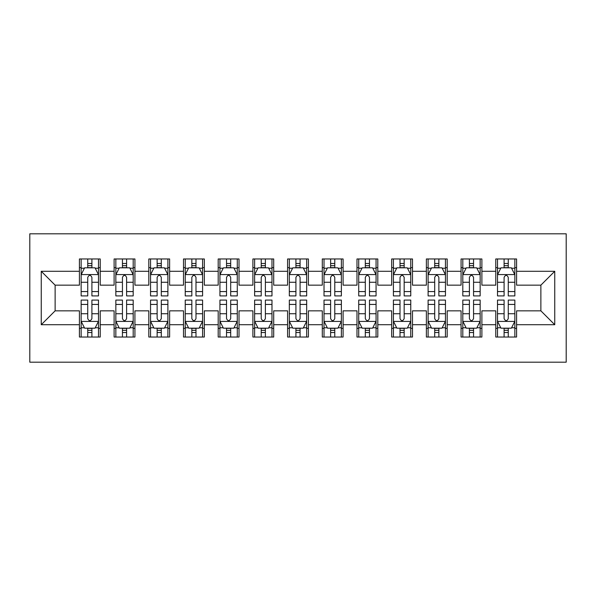 <?xml version="1.0" encoding="UTF-8"?>
<svg xmlns="http://www.w3.org/2000/svg" width="596" height="596" viewBox="0 0 596 596"><rect width="100%" height="100%" fill="white"/><g stroke="black" fill="none" stroke-linecap="round" stroke-linejoin="round"><path stroke-width="0.89" d="M29.8 362.189L566.2 362.189L566.2 233.811L29.8 233.811L29.8 362.189M41.251 324.716L41.251 271.284L79.417 271.284L79.417 285.164L55.13 285.164L55.13 310.836L41.251 324.716L79.417 324.716L79.417 337.031L100.232 337.031L100.232 324.716L114.112 324.716L114.112 337.031L134.927 337.031L134.927 324.716L148.806 324.716L148.806 337.031L169.622 337.031L169.622 324.716L183.501 324.716L183.501 337.031L204.324 337.031L204.324 324.716L218.196 324.716L218.196 337.031L239.018 337.031L239.018 324.716L252.898 324.716L252.898 337.031L273.713 337.031L273.713 324.716L287.592 324.716L287.592 337.031L308.408 337.031L308.408 324.716L322.287 324.716L322.287 337.031L343.102 337.031L343.102 324.716L356.982 324.716L356.982 337.031L377.804 337.031L377.804 324.716L391.676 324.716L391.676 337.031L412.499 337.031L412.499 324.716L426.378 324.716L426.378 337.031L447.194 337.031L447.194 324.716L461.073 324.716L461.073 337.031L481.888 337.031L481.888 324.716L495.768 324.716L495.768 337.031L516.583 337.031L516.583 310.836L540.87 310.836L540.87 285.164L516.583 285.164L516.583 271.284L554.749 271.284L554.749 324.716L516.583 324.716M516.583 271.284L516.583 258.969L495.768 258.969L495.768 271.284L481.888 271.284L481.888 258.969L461.073 258.969L461.073 271.284L447.194 271.284L447.194 258.969L426.378 258.969L426.378 271.284L412.499 271.284L412.499 258.969L391.676 258.969L391.676 271.284L377.804 271.284L377.804 258.969L356.982 258.969L356.982 271.284L343.102 271.284L343.102 258.969L322.287 258.969L322.287 271.284L308.408 271.284L308.408 258.969L287.592 258.969L287.592 271.284L273.713 271.284L273.713 258.969L252.898 258.969L252.898 271.284L239.018 271.284L239.018 258.969L218.196 258.969L218.196 271.284L204.324 271.284L204.324 258.969L183.501 258.969L183.501 271.284L169.622 271.284L169.622 258.969L148.806 258.969L148.806 271.284L134.927 271.284L134.927 258.969L114.112 258.969L114.112 271.284L100.232 271.284L100.232 258.969L79.417 258.969L79.417 271.284M481.888 324.716L481.888 310.836L495.768 310.836L495.768 324.716M554.749 271.284L540.87 285.164M447.194 324.716L447.194 310.836L461.073 310.836L461.073 324.716M495.768 271.284L495.768 285.164L481.888 285.164L481.888 271.284M412.499 324.716L412.499 310.836L426.378 310.836L426.378 324.716M461.073 271.284L461.073 285.164L447.194 285.164L447.194 271.284M377.804 324.716L377.804 310.836L391.676 310.836L391.676 324.716M426.378 271.284L426.378 285.164L412.499 285.164L412.499 271.284M343.102 324.716L343.102 310.836L356.982 310.836L356.982 324.716M391.676 271.284L391.676 285.164L377.804 285.164L377.804 271.284M308.408 324.716L308.408 310.836L322.287 310.836L322.287 324.716M356.982 271.284L356.982 285.164L343.102 285.164L343.102 271.284M273.713 324.716L273.713 310.836L287.592 310.836L287.592 324.716M322.287 271.284L322.287 285.164L308.408 285.164L308.408 271.284M239.018 324.716L239.018 310.836L252.898 310.836L252.898 324.716M287.592 271.284L287.592 285.164L273.713 285.164L273.713 271.284M204.324 324.716L204.324 310.836L218.196 310.836L218.196 324.716M252.898 271.284L252.898 285.164L239.018 285.164L239.018 271.284M169.622 324.716L169.622 310.836L183.501 310.836L183.501 324.716M218.196 271.284L218.196 285.164L204.324 285.164L204.324 271.284M134.927 324.716L134.927 310.836L148.806 310.836L148.806 324.716M183.501 271.284L183.501 285.164L169.622 285.164L169.622 271.284M100.232 324.716L100.232 310.836L114.112 310.836L114.112 324.716M148.806 271.284L148.806 285.164L134.927 285.164L134.927 271.284M55.13 310.836L79.417 310.836L79.417 324.716M114.112 271.284L114.112 285.164L100.232 285.164L100.232 271.284M495.768 267.641L497.504 267.641M514.847 267.641L516.583 267.641M461.073 267.641L462.809 267.641M480.152 267.641L481.888 267.641M426.378 267.641L428.107 267.641M445.458 267.641L447.194 267.641M391.676 267.641L393.412 267.641M410.763 267.641L412.499 267.641M356.982 267.641L358.717 267.641M376.069 267.641L377.804 267.641M322.287 267.641L324.023 267.641M341.366 267.641L343.102 267.641M287.592 267.641L289.328 267.641M306.672 267.641L308.408 267.641M252.898 267.641L254.634 267.641M271.977 267.641L273.713 267.641M218.196 267.641L219.931 267.641M237.282 267.641L239.018 267.641M183.501 267.641L185.237 267.641M202.588 267.641L204.324 267.641M148.806 267.641L150.542 267.641M167.893 267.641L169.622 267.641M114.112 267.641L115.847 267.641M133.191 267.641L134.927 267.641M79.417 267.641L81.153 267.641M98.496 267.641L100.232 267.641M79.417 328.359L81.153 328.359M98.496 328.359L100.232 328.359M114.112 328.359L115.847 328.359M133.191 328.359L134.927 328.359M148.806 328.359L150.542 328.359M167.893 328.359L169.622 328.359M183.501 328.359L185.237 328.359M202.588 328.359L204.324 328.359M218.196 328.359L219.931 328.359M237.282 328.359L239.018 328.359M252.898 328.359L254.634 328.359M271.977 328.359L273.713 328.359M287.592 328.359L289.328 328.359M306.672 328.359L308.408 328.359M322.287 328.359L324.023 328.359M341.366 328.359L343.102 328.359M356.982 328.359L358.717 328.359M376.069 328.359L377.804 328.359M391.676 328.359L393.412 328.359M410.763 328.359L412.499 328.359M426.378 328.359L428.107 328.359M445.458 328.359L447.194 328.359M461.073 328.359L462.809 328.359M480.152 328.359L481.888 328.359M495.768 328.359L497.504 328.359M514.847 328.359L516.583 328.359M41.251 271.284L55.13 285.164M540.87 310.836L554.749 324.716M91.903 263.477L87.739 263.477M98.496 291.571L91.903 291.571L91.903 295.921L98.496 295.921L98.496 274.756L95.025 267.813L84.617 267.813L81.153 274.756L81.153 295.921L87.739 295.921L87.739 291.571L81.153 291.571M81.153 274.756L81.153 258.969M98.496 274.756L98.496 258.969M87.739 267.813L87.739 258.969M91.903 258.969L91.903 267.813M91.903 291.571L91.903 277.356C90.517 274.681 89.132 274.681 87.739 277.356L87.739 291.571M91.903 267.641L87.739 267.641M87.739 332.523L91.903 332.523M81.153 304.429L87.739 304.429L87.739 300.079L81.153 300.079L81.153 321.244L84.617 328.187L95.025 328.187L98.496 321.244L98.496 300.079L91.903 300.079L91.903 304.429L98.496 304.429M98.496 321.244L98.496 337.031M81.153 321.244L81.153 337.031M91.903 328.187L91.903 337.031M87.739 337.031L87.739 328.187M87.739 304.429L87.739 318.644C89.132 321.319 90.517 321.319 91.903 318.644L91.903 304.429M87.739 328.359L91.903 328.359M126.605 263.477L122.441 263.477M133.191 291.571L126.605 291.571L126.605 295.921L133.191 295.921L133.191 274.756L129.727 267.813L119.319 267.813L115.847 274.756L115.847 295.921L122.441 295.921L122.441 291.571L115.847 291.571M115.847 274.756L115.847 258.969M133.191 274.756L133.191 258.969M122.441 267.813L122.441 258.969M126.605 258.969L126.605 267.813M126.605 291.571L126.605 277.356C125.212 274.681 123.826 274.681 122.441 277.356L122.441 291.571M126.605 267.641L122.441 267.641M161.3 263.477L157.135 263.477M167.893 291.571L161.3 291.571L161.3 295.921L167.893 295.921L167.893 274.756L164.421 267.813L154.014 267.813L150.542 274.756L150.542 295.921L157.135 295.921L157.135 291.571L150.542 291.571M150.542 274.756L150.542 258.969M167.893 274.756L167.893 258.969M157.135 267.813L157.135 258.969M161.3 258.969L161.3 267.813M161.3 291.571L161.3 277.356C159.914 274.681 158.521 274.681 157.135 277.356L157.135 291.571M161.3 267.641L157.135 267.641M122.441 332.523L126.605 332.523M115.847 304.429L122.441 304.429L122.441 300.079L115.847 300.079L115.847 321.244L119.319 328.187L129.727 328.187L133.191 321.244L133.191 300.079L126.605 300.079L126.605 304.429L133.191 304.429M133.191 321.244L133.191 337.031M115.847 321.244L115.847 337.031M126.605 328.187L126.605 337.031M122.441 337.031L122.441 328.187M122.441 304.429L122.441 318.644C123.826 321.319 125.212 321.319 126.605 318.644L126.605 304.429M122.441 328.359L126.605 328.359M157.135 332.523L161.3 332.523M150.542 304.429L157.135 304.429L157.135 300.079L150.542 300.079L150.542 321.244L154.014 328.187L164.421 328.187L167.893 321.244L167.893 300.079L161.3 300.079L161.3 304.429L167.893 304.429M167.893 321.244L167.893 337.031M150.542 321.244L150.542 337.031M161.3 328.187L161.3 337.031M157.135 337.031L157.135 328.187M157.135 304.429L157.135 318.644C158.521 321.319 159.907 321.319 161.3 318.644L161.3 304.429M157.135 328.359L161.3 328.359M195.995 263.477L191.83 263.477M202.588 291.571L195.995 291.571L195.995 295.921L202.588 295.921L202.588 274.756L199.116 267.813L188.709 267.813L185.237 274.756L185.237 295.921L191.83 295.921L191.83 291.571L185.237 291.571M185.237 274.756L185.237 258.969M202.588 274.756L202.588 258.969M191.83 267.813L191.83 258.969M195.995 258.969L195.995 267.813M195.995 291.571L195.995 277.356C194.609 274.681 193.223 274.681 191.83 277.356L191.83 291.571M195.995 267.641L191.83 267.641M230.689 263.477L226.525 263.477M237.282 291.571L230.689 291.571L230.689 295.921L237.282 295.921L237.282 274.756L233.811 267.813L223.403 267.813L219.931 274.756L219.931 295.921L226.525 295.921L226.525 291.571L219.931 291.571M219.931 274.756L219.931 258.969M237.282 274.756L237.282 258.969M226.525 267.813L226.525 258.969M230.689 258.969L230.689 267.813M230.689 291.571L230.689 277.356C229.304 274.681 227.918 274.681 226.525 277.356L226.525 291.571M230.689 267.641L226.525 267.641M191.83 332.523L195.995 332.523M185.237 304.429L191.83 304.429L191.83 300.079L185.237 300.079L185.237 321.244L188.709 328.187L199.116 328.187L202.588 321.244L202.588 300.079L195.995 300.079L195.995 304.429L202.588 304.429M202.588 321.244L202.588 337.031M185.237 321.244L185.237 337.031M195.995 328.187L195.995 337.031M191.83 337.031L191.83 328.187M191.83 304.429L191.83 318.644C193.216 321.319 194.601 321.319 195.995 318.644L195.995 304.429M191.83 328.359L195.995 328.359M226.525 332.523L230.689 332.523M219.931 304.429L226.525 304.429L226.525 300.079L219.931 300.079L219.931 321.244L223.403 328.187L233.811 328.187L237.282 321.244L237.282 300.079L230.689 300.079L230.689 304.429L237.282 304.429M237.282 321.244L237.282 337.031M219.931 321.244L219.931 337.031M230.689 328.187L230.689 337.031M226.525 337.031L226.525 328.187M226.525 304.429L226.525 318.644C227.91 321.319 229.304 321.319 230.689 318.644L230.689 304.429M226.525 328.359L230.689 328.359M265.384 263.477L261.219 263.477M271.977 291.571L265.384 291.571L265.384 295.921L271.977 295.921L271.977 274.756L268.505 267.813L258.098 267.813L254.634 274.756L254.634 295.921L261.219 295.921L261.219 291.571L254.634 291.571M254.634 274.756L254.634 258.969M271.977 274.756L271.977 258.969M261.219 267.813L261.219 258.969M265.384 258.969L265.384 267.813M265.384 291.571L265.384 277.356C263.998 274.681 262.613 274.681 261.219 277.356L261.219 291.571M265.384 267.641L261.219 267.641M261.219 332.523L265.384 332.523M254.634 304.429L261.219 304.429L261.219 300.079L254.634 300.079L254.634 321.244L258.098 328.187L268.505 328.187L271.977 321.244L271.977 300.079L265.384 300.079L265.384 304.429L271.977 304.429M271.977 321.244L271.977 337.031M254.634 321.244L254.634 337.031M265.384 328.187L265.384 337.031M261.219 337.031L261.219 328.187M261.219 304.429L261.219 318.644C262.605 321.319 263.998 321.319 265.384 318.644L265.384 304.429M261.219 328.359L265.384 328.359M300.079 263.477L295.921 263.477M306.672 291.571L300.079 291.571L300.079 295.921L306.672 295.921L306.672 274.756L303.208 267.813L292.792 267.813L289.328 274.756L289.328 295.921L295.921 295.921L295.921 291.571L289.328 291.571M289.328 274.756L289.328 258.969M306.672 274.756L306.672 258.969M295.921 267.813L295.921 258.969M300.079 258.969L300.079 267.813M300.079 291.571L300.079 277.356C298.693 274.681 297.307 274.681 295.921 277.356L295.921 291.571M300.079 267.641L295.921 267.641M295.921 332.523L300.079 332.523M289.328 304.429L295.921 304.429L295.921 300.079L289.328 300.079L289.328 321.244L292.792 328.187L303.208 328.187L306.672 321.244L306.672 300.079L300.079 300.079L300.079 304.429L306.672 304.429M306.672 321.244L306.672 337.031M289.328 321.244L289.328 337.031M300.079 328.187L300.079 337.031M295.921 337.031L295.921 328.187M295.921 304.429L295.921 318.644C297.307 321.319 298.693 321.319 300.079 318.644L300.079 304.429M295.921 328.359L300.079 328.359M334.781 263.477L330.616 263.477M341.366 291.571L334.781 291.571L334.781 295.921L341.366 295.921L341.366 274.756L337.902 267.813L327.495 267.813L324.023 274.756L324.023 295.921L330.616 295.921L330.616 291.571L324.023 291.571M324.023 274.756L324.023 258.969M341.366 274.756L341.366 258.969M330.616 267.813L330.616 258.969M334.781 258.969L334.781 267.813M334.781 291.571L334.781 277.356C333.395 274.681 332.002 274.681 330.616 277.356L330.616 291.571M334.781 267.641L330.616 267.641M330.616 332.523L334.781 332.523M324.023 304.429L330.616 304.429L330.616 300.079L324.023 300.079L324.023 321.244L327.495 328.187L337.902 328.187L341.366 321.244L341.366 300.079L334.781 300.079L334.781 304.429L341.366 304.429M341.366 321.244L341.366 337.031M324.023 321.244L324.023 337.031M334.781 328.187L334.781 337.031M330.616 337.031L330.616 328.187M330.616 304.429L330.616 318.644C332.002 321.319 333.387 321.319 334.781 318.644L334.781 304.429M330.616 328.359L334.781 328.359M369.475 263.477L365.311 263.477M376.069 291.571L369.475 291.571L369.475 295.921L376.069 295.921L376.069 274.756L372.597 267.813L362.189 267.813L358.717 274.756L358.717 295.921L365.311 295.921L365.311 291.571L358.717 291.571M358.717 274.756L358.717 258.969M376.069 274.756L376.069 258.969M365.311 267.813L365.311 258.969M369.475 258.969L369.475 267.813M369.475 291.571L369.475 277.356C368.09 274.681 366.696 274.681 365.311 277.356L365.311 291.571M369.475 267.641L365.311 267.641M365.311 332.523L369.475 332.523M358.717 304.429L365.311 304.429L365.311 300.079L358.717 300.079L358.717 321.244L362.189 328.187L372.597 328.187L376.069 321.244L376.069 300.079L369.475 300.079L369.475 304.429L376.069 304.429M376.069 321.244L376.069 337.031M358.717 321.244L358.717 337.031M369.475 328.187L369.475 337.031M365.311 337.031L365.311 328.187M365.311 304.429L365.311 318.644C366.696 321.319 368.082 321.319 369.475 318.644L369.475 304.429M365.311 328.359L369.475 328.359M404.17 263.477L400.005 263.477M410.763 291.571L404.17 291.571L404.17 295.921L410.763 295.921L410.763 274.756L407.292 267.813L396.884 267.813L393.412 274.756L393.412 295.921L400.005 295.921L400.005 291.571L393.412 291.571M393.412 274.756L393.412 258.969M410.763 274.756L410.763 258.969M400.005 267.813L400.005 258.969M404.17 258.969L404.17 267.813M404.17 291.571L404.17 277.356C402.784 274.681 401.399 274.681 400.005 277.356L400.005 291.571M404.17 267.641L400.005 267.641M400.005 332.523L404.17 332.523M393.412 304.429L400.005 304.429L400.005 300.079L393.412 300.079L393.412 321.244L396.884 328.187L407.292 328.187L410.763 321.244L410.763 300.079L404.17 300.079L404.17 304.429L410.763 304.429M410.763 321.244L410.763 337.031M393.412 321.244L393.412 337.031M404.17 328.187L404.17 337.031M400.005 337.031L400.005 328.187M400.005 304.429L400.005 318.644C401.391 321.319 402.777 321.319 404.17 318.644L404.17 304.429M400.005 328.359L404.17 328.359M438.865 263.477L434.7 263.477M445.458 291.571L438.865 291.571L438.865 295.921L445.458 295.921L445.458 274.756L441.986 267.813L431.578 267.813L428.107 274.756L428.107 295.921L434.7 295.921L434.7 291.571L428.107 291.571M428.107 274.756L428.107 258.969M445.458 274.756L445.458 258.969M434.7 267.813L434.7 258.969M438.865 258.969L438.865 267.813M438.865 291.571L438.865 277.356C437.479 274.681 436.093 274.681 434.7 277.356L434.7 291.571M438.865 267.641L434.7 267.641M434.7 332.523L438.865 332.523M428.107 304.429L434.7 304.429L434.7 300.079L428.107 300.079L428.107 321.244L431.578 328.187L441.986 328.187L445.458 321.244L445.458 300.079L438.865 300.079L438.865 304.429L445.458 304.429M445.458 321.244L445.458 337.031M428.107 321.244L428.107 337.031M438.865 328.187L438.865 337.031M434.7 337.031L434.7 328.187M434.7 304.429L434.7 318.644C436.086 321.319 437.479 321.319 438.865 318.644L438.865 304.429M434.7 328.359L438.865 328.359M473.559 263.477L469.395 263.477M480.152 291.571L473.559 291.571L473.559 295.921L480.152 295.921L480.152 274.756L476.681 267.813L466.273 267.813L462.809 274.756L462.809 295.921L469.395 295.921L469.395 291.571L462.809 291.571M462.809 274.756L462.809 258.969M480.152 274.756L480.152 258.969M469.395 267.813L469.395 258.969M473.559 258.969L473.559 267.813M473.559 291.571L473.559 277.356C472.174 274.681 470.788 274.681 469.395 277.356L469.395 291.571M473.559 267.641L469.395 267.641M469.395 332.523L473.559 332.523M462.809 304.429L469.395 304.429L469.395 300.079L462.809 300.079L462.809 321.244L466.273 328.187L476.681 328.187L480.152 321.244L480.152 300.079L473.559 300.079L473.559 304.429L480.152 304.429M480.152 321.244L480.152 337.031M462.809 321.244L462.809 337.031M473.559 328.187L473.559 337.031M469.395 337.031L469.395 328.187M469.395 304.429L469.395 318.644C470.788 321.319 472.174 321.319 473.559 318.644L473.559 304.429M469.395 328.359L473.559 328.359M508.261 263.477L504.097 263.477M514.847 291.571L508.261 291.571L508.261 295.921L514.847 295.921L514.847 274.756L511.383 267.813L500.975 267.813L497.504 274.756L497.504 295.921L504.097 295.921L504.097 291.571L497.504 291.571M497.504 274.756L497.504 258.969M514.847 274.756L514.847 258.969M504.097 267.813L504.097 258.969M508.261 258.969L508.261 267.813M508.261 291.571L508.261 277.356C506.868 274.681 505.483 274.681 504.097 277.356L504.097 291.571M508.261 267.641L504.097 267.641M504.097 332.523L508.261 332.523M497.504 304.429L504.097 304.429L504.097 300.079L497.504 300.079L497.504 321.244L500.975 328.187L511.383 328.187L514.847 321.244L514.847 300.079L508.261 300.079L508.261 304.429L514.847 304.429M514.847 321.244L514.847 337.031M497.504 321.244L497.504 337.031M508.261 328.187L508.261 337.031M504.097 337.031L504.097 328.187M504.097 304.429L504.097 318.644C505.483 321.319 506.868 321.319 508.261 318.644L508.261 304.429M504.097 328.359L508.261 328.359M98.414 274.577L81.235 274.577M81.153 268.23L84.409 268.23M95.233 268.23L98.496 268.23M87.739 282.266L81.153 282.266M98.496 282.266L91.903 282.266M91.903 265.682L87.739 265.682M81.235 321.423L98.414 321.423M98.496 327.77L95.233 327.77M84.409 327.77L81.153 327.77M91.903 313.734L98.496 313.734M81.153 313.734L87.739 313.734M87.739 330.318L91.903 330.318M133.109 274.577L115.929 274.577M115.847 268.23L119.111 268.23M129.935 268.23L133.191 268.23M122.441 282.266L115.847 282.266M133.191 282.266L126.605 282.266M126.605 265.682L122.441 265.682M167.804 274.577L150.632 274.577M150.542 268.23L153.805 268.23M164.63 268.23L167.893 268.23M157.135 282.266L150.542 282.266M167.893 282.266L161.3 282.266M161.3 265.682L157.135 265.682M115.929 321.423L133.109 321.423M133.191 327.77L129.935 327.77M119.111 327.77L115.847 327.77M126.605 313.734L133.191 313.734M115.847 313.734L122.441 313.734M122.441 330.318L126.605 330.318M150.632 321.423L167.804 321.423M167.893 327.77L164.63 327.77M153.805 327.77L150.542 327.77M161.3 313.734L167.893 313.734M150.542 313.734L157.135 313.734M157.135 330.318L161.3 330.318M202.498 274.577L185.326 274.577M185.237 268.23L188.5 268.23M199.325 268.23L202.588 268.23M191.83 282.266L185.237 282.266M202.588 282.266L195.995 282.266M195.995 265.682L191.83 265.682M237.193 274.577L220.021 274.577M219.931 268.23L223.195 268.23M234.019 268.23L237.282 268.23M226.525 282.266L219.931 282.266M237.282 282.266L230.689 282.266M230.689 265.682L226.525 265.682M185.326 321.423L202.498 321.423M202.588 327.77L199.325 327.77M188.5 327.77L185.237 327.77M195.995 313.734L202.588 313.734M185.237 313.734L191.83 313.734M191.83 330.318L195.995 330.318M220.021 321.423L237.193 321.423M237.282 327.77L234.019 327.77M223.195 327.77L219.931 327.77M230.689 313.734L237.282 313.734M219.931 313.734L226.525 313.734M226.525 330.318L230.689 330.318M271.888 274.577L254.715 274.577M254.634 268.23L257.889 268.23M268.714 268.23L271.977 268.23M261.219 282.266L254.634 282.266M271.977 282.266L265.384 282.266M265.384 265.682L261.219 265.682M254.715 321.423L271.888 321.423M271.977 327.77L268.714 327.77M257.889 327.77L254.634 327.77M265.384 313.734L271.977 313.734M254.634 313.734L261.219 313.734M261.219 330.318L265.384 330.318M306.59 274.577L289.41 274.577M289.328 268.23L292.584 268.23M303.416 268.23L306.672 268.23M295.921 282.266L289.328 282.266M306.672 282.266L300.079 282.266M300.079 265.682L295.921 265.682M289.41 321.423L306.59 321.423M306.672 327.77L303.416 327.77M292.584 327.77L289.328 327.77M300.079 313.734L306.672 313.734M289.328 313.734L295.921 313.734M295.921 330.318L300.079 330.318M341.285 274.577L324.112 274.577M324.023 268.23L327.286 268.23M338.111 268.23L341.366 268.23M330.616 282.266L324.023 282.266M341.366 282.266L334.781 282.266M334.781 265.682L330.616 265.682M324.112 321.423L341.285 321.423M341.366 327.77L338.111 327.77M327.286 327.77L324.023 327.77M334.781 313.734L341.366 313.734M324.023 313.734L330.616 313.734M330.616 330.318L334.781 330.318M375.979 274.577L358.807 274.577M358.717 268.23L361.981 268.23M372.805 268.23L376.069 268.23M365.311 282.266L358.717 282.266M376.069 282.266L369.475 282.266M369.475 265.682L365.311 265.682M358.807 321.423L375.979 321.423M376.069 327.77L372.805 327.77M361.981 327.77L358.717 327.77M369.475 313.734L376.069 313.734M358.717 313.734L365.311 313.734M365.311 330.318L369.475 330.318M410.674 274.577L393.502 274.577M393.412 268.23L396.675 268.23M407.5 268.23L410.763 268.23M400.005 282.266L393.412 282.266M410.763 282.266L404.17 282.266M404.17 265.682L400.005 265.682M393.502 321.423L410.674 321.423M410.763 327.77L407.5 327.77M396.675 327.77L393.412 327.77M404.17 313.734L410.763 313.734M393.412 313.734L400.005 313.734M400.005 330.318L404.17 330.318M445.368 274.577L428.196 274.577M428.107 268.23L431.37 268.23M442.195 268.23L445.458 268.23M434.7 282.266L428.107 282.266M445.458 282.266L438.865 282.266M438.865 265.682L434.7 265.682M428.196 321.423L445.368 321.423M445.458 327.77L442.195 327.77M431.37 327.77L428.107 327.77M438.865 313.734L445.458 313.734M428.107 313.734L434.7 313.734M434.7 330.318L438.865 330.318M480.071 274.577L462.891 274.577M462.809 268.23L466.065 268.23M476.889 268.23L480.152 268.23M469.395 282.266L462.809 282.266M480.152 282.266L473.559 282.266M473.559 265.682L469.395 265.682M462.891 321.423L480.071 321.423M480.152 327.77L476.889 327.77M466.065 327.77L462.809 327.77M473.559 313.734L480.152 313.734M462.809 313.734L469.395 313.734M469.395 330.318L473.559 330.318M514.765 274.577L497.585 274.577M497.504 268.23L500.767 268.23M511.592 268.23L514.847 268.23M504.097 282.266L497.504 282.266M514.847 282.266L508.261 282.266M508.261 265.682L504.097 265.682M497.585 321.423L514.765 321.423M514.847 327.77L511.592 327.77M500.767 327.77L497.504 327.77M508.261 313.734L514.847 313.734M497.504 313.734L504.097 313.734M504.097 330.318L508.261 330.318"/></g></svg>

